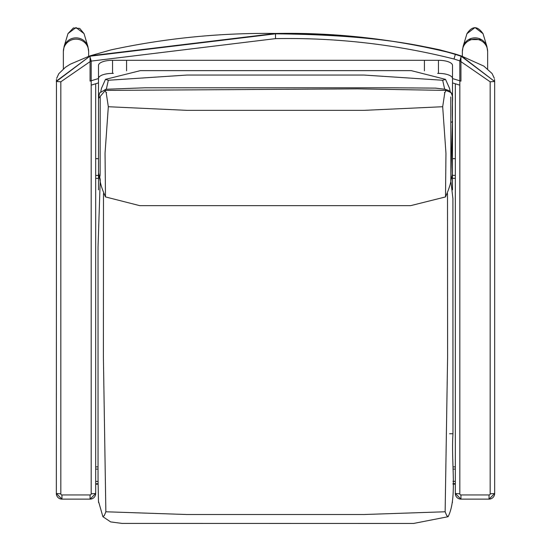 <?xml version="1.0" encoding="UTF-8"?>
<svg xmlns="http://www.w3.org/2000/svg" width="551" height="551" viewBox="0 0 551 551"><rect width="100%" height="100%" fill="white"/><g stroke="black" fill="none" stroke-linecap="round" stroke-linejoin="round"><path stroke-width="0.83" d="M474.996 27.55L483.034 33.673C477.565 25.732 472.207 25.739 466.952 33.687L474.996 27.55M76.004 27.55L84.028 33.604L79.716 28.418L73.366 27.97L67.987 33.59L76.004 27.55M67.973 33.652L64.081 46.566A12.425 12.129 0 0 1 87.926 46.566L84.021 33.583M437.646 73.386L438.465 73.386A14.05 5.117 0 0 1 452.516 78.504L452.516 65.417A14.05 5.117 180 0 0 438.465 60.3L424.422 60.3L424.422 70.838L424.422 60.3L112.535 60.3A14.05 5.117 180 0 0 98.484 65.417L98.484 78.504A14.05 5.117 0 0 1 112.535 73.386L113.354 73.386M98.484 189.875L98.484 78.504M126.578 60.3L126.578 70.838L126.578 60.3M452.516 78.504L452.454 175.363L455.326 175.363M455.326 178.31L452.516 178.31M95.688 158.667L98.484 158.667M452.516 158.667L455.326 158.667M98.546 175.432L95.688 175.432M98.484 178.379L95.688 178.379M56.464 79.406L56.34 493.517A5.62 5.606 180 0 0 61.953 499.123L90.068 499.123L95.688 493.517L91.191 493.827A1.123 1.123 0 0 1 90.068 494.95L90.068 499.13A5.62 5.606 180 0 0 95.688 493.517L95.688 83.738M90.068 55.844A4.498 4.484 180 0 0 89.758 55.94A4.498 4.498 0 0 1 90.068 55.837L90.068 81.1L98.484 78.545M56.34 81.128L89.758 56.292A4.498 4.484 -0 0 1 90.068 56.202L275.5 33.831L275.5 38.632C336 37.509 395.508 44.3 454.017 59.005L460.946 61.244L460.946 56.188A4.498 4.484 0 0 1 461.256 56.298L461.256 55.94A4.498 4.484 180 0 0 460.946 55.851M90.068 494.95L61.953 494.95A1.123 1.123 0 0 1 60.83 493.827L60.83 81.796L56.34 81.479L89.758 56.292L91.191 60.858L91.191 493.827M452.412 502.56A16.861 16.764 -0 0 0 452.467 501.968M452.454 175.363L452.516 189.861M98.533 501.954A16.861 16.764 -0 0 0 98.588 502.553M494.33 78.332L492.091 73.545L483.854 66.106L461.256 55.933L494.66 81.479L461.256 56.298L459.823 60.858L490.17 81.796L494.66 81.479L494.536 79.406M455.326 83.766L455.326 493.517L459.823 493.827L459.823 60.858M490.17 81.796L490.17 493.827L494.66 493.517L494.66 81.479M461.256 55.933A4.498 4.498 0 0 0 460.946 55.837L455.326 54.039L460.946 56.188L455.326 54.404L454.017 59.005M452.516 78.573L460.946 81.128L460.946 61.244M455.326 54.039L439.973 49.879C385.81 38.226 330.986 32.757 275.5 33.466C219.987 32.75 165.135 38.226 110.944 49.9L90.068 55.837L275.5 33.48C336.158 32.316 396.1 39.176 455.326 54.046L455.312 54.046M447.508 193.594L447.598 357.193L445.139 511.776L446.751 515.702M103.492 193.594L103.402 357.193L105.861 511.776L104.249 515.702M105.861 511.776L186.989 514.517L364.011 514.517L445.139 511.776M108.32 80.253L186.989 75.053L364.011 75.053L442.68 80.253L445.511 79.365L411.218 70.624L140.388 70.624L105.489 79.365L108.32 80.253L106.336 89.159M444.664 89.159L442.68 80.253M100.206 96.935L100.124 175.252C98.966 178.958 100.757 186.183 105.489 196.921L105.041 153.281L108.32 106.729L106.164 92.458M108.32 106.729L186.989 110.352L364.011 110.352L442.68 106.729L444.836 92.458M450.794 96.935L450.876 175.252C452.034 178.965 450.243 186.183 445.511 196.921L445.959 153.281L442.68 106.729M450.801 179.206L452.509 120.738C451.524 91.659 455.815 94.283 445.711 90.405A1.687 0.861 -76.6 0 0 445.18 89.276A1.687 0.861 -76.6 0 0 445.16 89.276L435.49 88.126L392.856 87.788L145.12 87.788L105.82 89.276A1.687 0.861 -103.4 0 1 105.84 89.276L99.614 92.94L98.491 98.491L98.498 173.035L100.199 179.206M106.598 92.554A1.687 0.861 -103.4 0 1 105.289 90.405L98.491 98.491M481.402 39.589L468.591 39.589M483.007 33.583L486.919 46.566A12.425 12.129 180 0 0 463.074 46.566L462.351 51.505A12.645 12.342 0 0 1 474.996 39.155A12.645 12.342 0 0 1 487.642 51.505L487.642 68.861M88.649 56.305L88.649 51.505A12.645 12.342 180 0 0 76.004 39.155A12.645 12.342 180 0 0 63.358 51.505L64.081 46.566M112.535 73.386L112.535 60.3M98.037 481.45L95.688 481.45M95.688 483.737L98.037 483.737M455.326 481.381L452.963 481.381M95.688 469.094L98.03 469.094M452.97 469.094L455.326 469.094M455.326 466.883L452.97 466.883L455.326 466.883M98.03 466.883L95.688 466.883L98.03 466.883M98.037 484.177L95.688 484.177L98.037 484.177M455.326 484.109L452.963 484.109L455.326 484.109M452.963 483.668L455.326 483.668M60.83 81.796L91.191 60.858M61.953 494.95L61.953 499.13L56.34 493.517L60.83 493.827M460.946 499.123L489.047 499.123L460.946 499.13L455.326 493.517A5.62 5.606 180 0 0 460.946 499.123L460.946 494.95A1.123 1.123 0 0 1 459.823 493.827M489.047 499.123A5.62 5.606 180 0 0 494.66 493.517L489.047 499.13L489.047 494.95L460.946 494.95M490.17 493.827A1.123 1.123 0 0 1 489.047 494.95M90.068 61.237L275.5 38.632M91.191 85.129L98.484 82.891L91.191 85.143M452.516 82.919L459.823 85.164L452.516 82.925M455.326 54.404C412.3 41.408 352.358 34.548 275.5 33.831M438.465 60.3L438.465 73.386M446.758 515.529L448.094 516.714C457.53 497.98 451 463.701 452.97 433.747L452.915 198.677L450.759 179.97M449.602 433.747L452.97 433.747M104.242 515.529L102.906 516.714L110.661 521.914L121.985 523.402L413.587 523.45L448.101 516.707M450.876 122.308A1.687 1.57 0 0 0 452.509 120.738L452.433 96.205L451.055 92.478L448.672 90.529L445.18 89.276M444.402 92.554A1.687 0.861 -76.6 0 0 445.711 90.405L357.516 88.863L105.289 90.405A1.687 0.861 -103.4 0 1 105.82 89.276M466.979 33.583L463.074 46.566M486.919 46.566L487.642 51.505M462.351 51.505L462.351 56.305M88.649 51.505L87.926 46.566M63.358 68.861L63.358 51.505M89.758 55.926L70.37 64.157L65.383 67.305L58.764 73.751L56.67 78.338M90.068 499.13L61.953 499.13M100.241 179.963L98.03 247.158L98.037 478.647L98.464 501.183L102.899 516.707M100.778 91.59L101.46 88.339L105.489 79.365M450.222 91.59L449.54 88.339L445.511 79.365M105.489 196.921L139.782 205.661L410.612 205.661L445.511 196.921M450.773 179.819L452.006 177.711L452.502 172.587L452.509 120.738M100.227 179.819L98.774 176.967L98.498 173.035"/></g></svg>
